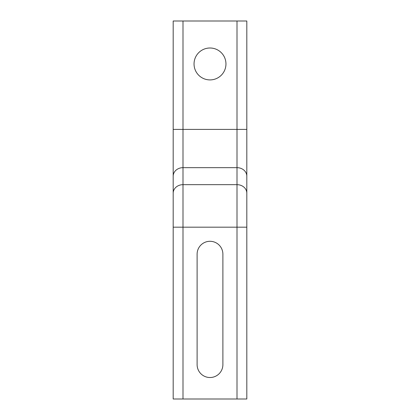 <?xml version="1.0" encoding="UTF-8"?>
<svg xmlns="http://www.w3.org/2000/svg" width="420" height="420" viewBox="0 0 420 420"><rect width="100%" height="100%" fill="white"/><g stroke="black" fill="none" stroke-linecap="round" stroke-linejoin="round"><path stroke-width="0.63" d="M173.182 399L246.818 399L237.001 399L237.001 227.183L182.999 227.183L182.999 184.669L237.001 184.669L237.001 21L246.818 21L246.818 399L246.818 227.183L182.999 227.183L182.999 399L237.001 399L237.001 227.183L246.818 227.183L246.818 193.168A9.818 8.505 180 0 0 237.001 184.669L237.001 227.183L237.001 184.669A9.818 8.505 0 0 1 246.818 193.168L246.818 176.164A9.818 8.505 180 0 0 237.001 167.664L182.999 167.664L237.001 167.664A9.818 8.505 0 0 1 246.818 176.164L246.818 129.402L182.999 129.402L246.818 129.402L246.818 21L182.999 21L237.001 21L237.001 184.669L182.999 184.669L182.999 399L173.182 399L173.182 21L182.999 21L182.999 184.669A9.818 8.505 180 0 0 173.182 193.168A9.818 8.505 0 0 1 182.999 184.669L182.999 167.664A9.818 8.505 180 0 0 173.182 176.164A9.818 8.505 0 0 1 182.999 167.664L182.999 129.402L173.182 129.402L182.999 129.402L182.999 21L173.182 21L173.182 227.183L182.999 227.183L173.182 227.183L173.182 399M225.955 63.956A15.955 15.955 0 0 0 210 48.001A15.955 15.955 0 0 0 194.045 63.956A15.955 15.955 0 0 1 210 48.001A15.955 15.955 0 0 1 225.955 63.956A15.955 15.955 0 0 1 210 79.91A15.955 15.955 0 0 1 194.045 63.956A15.955 15.955 0 0 0 210 79.91A15.955 15.955 0 0 0 225.955 63.956M222.889 364.639A12.889 12.889 0 0 1 210 377.522A12.889 12.889 0 0 1 197.111 364.639L197.111 254.184A12.889 12.889 0 0 1 210 241.295A12.889 12.889 0 0 1 222.889 254.184L222.889 364.639A12.889 12.889 0 0 1 210 377.522A12.889 12.889 0 0 1 197.111 364.639L197.111 254.184A12.889 12.889 0 0 1 210 241.295A12.889 12.889 0 0 1 222.889 254.184L222.889 364.639"/></g></svg>
